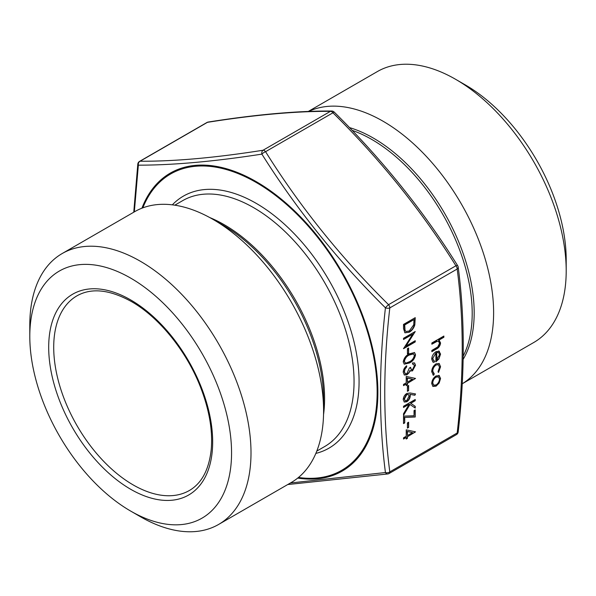<?xml version="1.0" encoding="UTF-8"?>
<svg xmlns="http://www.w3.org/2000/svg" width="596" height="596" viewBox="0 0 596 596"><rect width="100%" height="100%" fill="white"/><g stroke="black" fill="none" stroke-linecap="round" stroke-linejoin="round"><path stroke-width="0.89" d="M403.522 407.47L403.522 406.256L415.233 399.491L415.233 400.706L410.771 403.283L415.233 406.345L415.233 408.074L409.973 404.468L403.522 415.36L403.522 413.743L409.169 404.207L403.522 407.47M403.522 416.135L414.026 415.74L414.026 410.592L415.233 409.899L415.233 417.006L404.721 417.401L404.721 422.899L403.522 423.592L403.522 416.135M407.426 428.099L407.426 422.899L408.625 422.206L408.625 427.407L407.426 428.099M433.94 373.744L433.381 375.055L431.705 371.748C431.854 368.417 433.307 365.765 436.063 363.798L439.178 363.471L440.563 366.734L438.559 372.411L438.015 371.71L439.513 367.248L438.447 364.737L436.16 364.961C434.007 366.495 432.875 368.566 432.756 371.159L434.26 373.878L433.679 375.227L433.031 374.996M433.724 373.61L434.26 373.878M438.969 351.118L440.563 354.061L438.88 359.015L435.907 361.809L435.907 352.966L432.756 358.39L433.694 360.699L434.558 360.99L434.067 362.346L432.92 362.055L431.705 359.15C431.929 355.931 433.396 353.428 436.108 351.633L439.394 351.312M407.426 391.341L407.426 386.141L408.625 385.448L408.625 390.648L407.426 391.341M406.219 382.848L406.219 376.434L415.531 378.438L407.426 383.37L407.426 384.927L406.219 385.619L406.219 384.062L403.522 385.619L403.522 384.405L406.219 382.848M407.426 353.89L407.426 348.69L408.625 347.997L408.625 353.197L407.426 353.89M412.715 334.192L403.522 339.504L403.522 338.29L415.233 331.525L406.01 346.038L415.233 340.711L415.233 341.925L403.522 348.69L412.715 334.192L403.522 339.154M409.228 332.218L404.922 332.814L403.522 328.605L403.522 324.418L415.233 317.653L414.809 324.917C413.736 328.277 411.881 330.713 409.228 332.218L404.773 332.717M133.757 212.213L137.81 164.079A3.546 1.758 6.2 0 0 138.346 165.159A3.546 3.047 -90 0 1 140.082 161.225C174.352 161.441 215.35 157.784 263.06 150.237A3.546 2.503 -98.8 0 0 261.89 154.126A3.546 1.013 -32.4 0 1 265.57 151.689C299.848 206.566 340.837 257.561 388.547 304.675A3.546 2.049 60 0 1 389.806 307.909C383.086 366.398 383.086 421.059 389.806 471.883L457.177 432.987C463.897 374.452 463.897 319.791 457.177 269.019L389.806 307.909A3.546 1.758 6.2 0 1 385.433 307.812C337.627 260.43 296.443 209.203 261.89 154.126C213.971 161.531 172.788 165.211 138.346 165.159L134.323 211.885M439.148 375.51L440.563 378.46L439.155 383.027L436.108 386.141L432.927 386.432L431.705 383.571C431.929 380.315 433.396 377.76 436.108 375.905L439.341 375.614M409.37 363.001L404.267 364.171L403.216 361.884C403.999 358.025 406.047 355.335 409.37 353.808L414.525 352.541L415.531 354.769C414.764 358.665 412.708 361.407 409.37 363.001L404.118 364.074M412.492 369.691L414.332 365.907L413.661 364.29L412.529 364.119L412.529 362.912L414.548 362.949L415.531 365.199L412.492 370.906L410.078 370.719L409.079 372.761L407.001 374.772L404.356 375.011L403.216 372.276C403.336 369.669 404.49 367.501 406.673 365.773L406.673 366.98L405.049 368.976L404.416 371.599L405.265 373.737L406.897 373.618L409.377 368.023L410.577 367.33L411.411 369.781L412.492 369.691M410.532 371.114L409.78 370.548L409.079 372.761M406.219 436.25L406.219 429.835L415.531 431.847L407.426 436.771L407.426 438.336L406.219 439.028L406.219 437.464L403.522 439.028L403.522 437.814L406.219 436.25M443.566 336.233L443.566 337.098L438.5 340.025L440.563 342.938C440.183 345.881 438.738 347.945 436.227 349.137L431.854 351.662L431.854 350.448L437.829 346.857L439.513 343.333L438.604 341.404L437.248 341.285L431.854 344.205L431.854 342.991L443.871 336.055L443.871 337.269L438.798 340.197L439.356 340.435M406.785 393.449L410.19 392.995L415.531 393.941L414.898 395.245L410.16 394.403L410.279 395.744C410.085 398.307 408.93 400.311 406.807 401.756L404.304 402.054L403.216 399.603C403.418 396.981 404.602 394.925 406.785 393.449M290.394 482.998L385.433 472.539C378.825 421.588 378.825 366.674 385.433 307.812A3.546 0.469 -45 0 1 388.547 304.675L455.918 265.779C421.648 210.91 380.65 159.907 332.94 112.793A3.546 0.469 -45 0 1 334.192 112.07A3.546 3.546 0 0 0 331.689 111.027C297.18 110.819 256.012 114.492 208.16 122.053A3.546 3.546 0 0 0 206.931 122.493A3.546 2.049 60 0 1 207.453 122.329A3.546 2.503 -98.8 0 1 208.16 122.053M308.646 111.445A156.413 90.309 60 0 1 383.012 121.204A156.413 90.309 60 0 1 484.921 258.105A156.413 90.309 60 0 1 462.243 383.772L533.807 342.469A156.413 90.309 60 0 0 566.2 270.867A156.413 90.309 60 0 0 455.597 79.298L455.597 79.298A156.413 90.309 60 0 0 377.395 71.55L308.266 111.459M349.412 127.566A142.667 82.367 60 0 1 373.297 138.041A142.667 82.367 60 0 1 463.181 359.306M465.32 84.915L455.597 79.298L465.32 84.915A142.667 82.367 60 0 1 566.2 259.64L566.2 270.867M130.68 278.116A142.667 82.367 60 0 1 231.561 452.848A142.667 82.367 60 0 1 130.68 511.085A142.667 82.367 60 0 1 29.8 336.36A142.667 82.367 60 0 1 130.68 278.116M29.8 336.36L29.8 325.133A156.413 90.309 60 0 1 62.193 253.531A156.413 90.309 60 0 1 140.403 261.279A156.413 90.309 60 0 1 242.587 399.111A156.413 90.309 60 0 1 218.605 524.45A156.413 90.309 60 0 1 140.403 516.702L130.68 511.085M62.193 253.531L134.778 211.625A156.413 90.309 60 0 1 212.988 219.373L212.988 219.373A156.413 90.309 60 0 1 323.591 410.942A156.413 90.309 60 0 1 291.191 482.544L218.605 524.45M222.71 224.983L212.988 219.373L222.703 224.983A142.667 82.367 60 0 1 222.71 224.983A142.667 82.367 60 0 1 323.591 399.715L323.591 410.942M331.689 111.027A3.546 3.047 -90 0 0 330.43 111.348A3.546 2.049 60 0 1 332.94 112.793L265.57 151.689A3.546 2.049 60 0 0 263.06 150.237L330.43 111.348C296.152 111.124 255.162 114.79 207.453 122.329L140.082 161.225A3.546 2.049 60 0 0 139.561 161.389A3.546 3.546 0 0 0 137.81 164.079M388.547 473.671A3.546 2.503 -98.8 0 1 387.84 473.947A3.546 2.503 -98.8 0 1 385.433 472.539A3.546 2.302 172.9 0 0 389.806 471.883A3.546 2.049 60 0 1 389.069 473.507A3.546 3.546 0 0 1 387.84 473.947L287.734 484.541M458.19 431.921A3.546 1.758 -173.8 0 1 457.177 432.987A3.546 2.049 60 0 1 456.439 434.611A3.546 3.546 0 0 0 458.19 431.921C464.94 373.133 464.94 318.204 458.19 267.127A3.546 2.302 -7.1 0 1 457.177 269.019A3.546 2.049 60 0 0 455.918 265.779A3.546 1.013 -32.4 0 1 457.661 265.667C423.242 210.567 382.088 159.37 334.192 112.07M438.85 375.338L440.563 378.46M440.265 378.281L439.155 383.027M438.85 382.856L436.108 386.141M435.81 385.962L432.778 386.342M438.365 376.806L435.803 376.948C433.739 378.363 432.629 380.308 432.458 382.788L433.568 385.083M436.101 384.927C438.172 383.519 439.304 381.559 439.513 379.056L438.522 376.888L436.101 377.126C434.044 378.535 432.927 380.479 432.756 382.96L433.709 385.18L436.101 384.927M414.928 317.824L414.809 324.917M414.511 324.745C413.438 328.105 411.575 330.534 408.923 332.046M404.714 330.005L405.98 331.473L409.228 331.004L413.698 324.857L414.026 319.56L404.416 324.76L404.714 330.005L405.831 331.376M414.026 319.56L404.721 324.939L405.019 330.184M414.831 331.756L406.01 346.038M414.928 340.89L415.233 341.925M414.928 341.754L403.589 348.302M408.32 348.168L408.625 353.197M408.32 353.026L407.426 353.547M414.369 352.459L415.531 354.769M415.233 354.598C414.466 358.494 412.41 361.236 409.072 362.822M413.408 353.815L409.072 354.844C406.479 355.968 404.826 358.04 404.118 361.057L405.019 362.726M414.332 355.507L413.564 353.897L409.377 355.022C406.777 356.14 405.131 358.211 404.416 361.228L405.168 362.83L406.427 362.971L409.377 361.779C411.955 360.602 413.609 358.509 414.332 355.507M413.512 364.223L412.529 363.933M414.391 362.867L415.531 365.199M415.233 365.028L412.492 370.906M412.186 370.734L410.391 371.017M408.774 372.589L407.001 374.772M406.695 374.593L404.207 374.914M406.368 366.019L406.673 366.98M406.368 366.808L405.049 368.976M404.751 368.805L404.416 371.599M404.118 371.427L405.124 373.64M410.286 367.501L411.262 369.676M415.233 378.512L407.426 383.37M407.12 383.191L407.426 384.927M407.12 384.755L406.219 385.277M403.522 385.277L406.219 384.062M412.507 379.22L407.12 377.946L407.426 382.155L412.507 379.22L407.426 378.125L407.426 382.155M408.32 385.619L408.625 390.648M408.32 390.477L407.426 390.998M415.233 431.914L407.426 436.771M407.12 436.6L407.426 438.336M407.12 438.157L406.219 438.678M403.522 438.678L406.219 437.464M412.507 432.622L407.12 431.355L407.426 435.557L412.507 432.622L407.426 431.526L407.426 435.557M439.207 340.361L440.563 342.938M440.265 342.767C439.885 345.702 438.44 347.773 435.922 348.965L431.854 351.312M438.455 341.329L437.248 341.285M436.942 341.106L431.854 343.862M435.907 352.966L432.756 358.39M432.458 358.218L433.553 360.61M434.223 360.915L434.067 362.346M433.769 362.174L432.77 361.958M438.671 350.947L440.563 354.061M440.265 353.89L438.88 359.015M438.582 358.844L435.609 361.63M436.659 352.31L436.659 359.813L439.513 354.732L438.708 352.646L436.659 352.31L436.957 359.984M438.708 352.646L436.957 352.482M439.036 363.396L440.563 366.734M440.265 366.555L438.254 372.239M438.298 364.655L436.16 364.961M435.855 364.782C433.702 366.324 432.569 368.388 432.458 370.988L432.756 371.159M432.458 370.988L433.955 373.707M433.381 375.055L432.882 374.906M408.32 422.378L408.625 427.407M408.32 427.235L407.426 427.757M414.928 410.07L415.233 417.006M414.928 416.835L404.721 417.401M404.416 417.23L404.721 422.899M404.416 422.728L403.522 423.249M414.928 399.67L415.233 400.706M414.928 400.534L410.771 403.283M410.473 403.105L415.233 406.345M414.928 406.174L414.928 407.873M403.522 414.674L409.973 404.468M403.522 407.12L409.169 404.207M415.174 393.882L414.898 395.245M414.592 395.073L410.16 394.403M409.862 394.232L410.279 395.744M409.973 395.565C409.787 398.135 408.632 400.139 406.502 401.585L406.807 401.756M406.502 401.585L404.155 401.957M408.223 394.44L406.442 394.507L404.118 398.798L405.049 400.631M406.74 400.579L409.072 396.176L408.379 394.515L406.74 394.686L404.416 398.97L405.198 400.728L406.74 400.579M141.922 208.19A172.006 99.309 60 0 1 256.258 181.661A172.006 99.309 60 0 1 376.046 366.942A172.006 99.309 60 0 1 297.739 478.074M172.341 204.838A145.521 84.021 60 0 1 256.168 203.333A145.521 84.021 60 0 1 354.188 342.566A145.521 84.021 60 0 1 315.85 453.4M298.499 477.448A171.089 98.78 -120 0 0 375.219 366.048A171.089 98.78 -120 0 0 256.168 182.458A171.089 98.78 -120 0 0 142.839 207.84M463.241 356.043A141.975 81.972 -120 0 0 371.807 139.464A141.975 81.972 -120 0 0 352.072 130.338M76.996 295.81A112.398 64.889 -120 0 0 76.988 425.596A112.398 64.889 -120 0 0 189.386 490.493C201.731 483.296 209.002 469.663 211.215 449.585C212.854 430.766 209.352 410.1 200.688 387.594C186.786 351.424 159.184 317.266 131.418 301.554C109.627 289.559 91.486 287.644 76.996 295.81M130.68 299.93A115.944 66.938 60 0 1 201.686 482.931A115.944 66.938 60 0 1 59.682 400.944A115.944 66.938 60 0 1 130.68 299.93M209.732 217.547A141.975 81.972 60 0 1 224.193 224.685A141.975 81.972 60 0 1 323.539 414.667M316.796 451.09L324.649 446.553A141.975 81.972 -120 0 0 346.41 332.784A141.975 81.972 -120 0 0 253.658 207.676A141.975 81.972 -120 0 0 182.674 200.643L174.822 205.18M456.439 434.611L389.069 473.507M458.19 267.127A3.546 3.546 0 0 0 457.661 265.667M206.931 122.493L139.561 161.389"/></g></svg>
